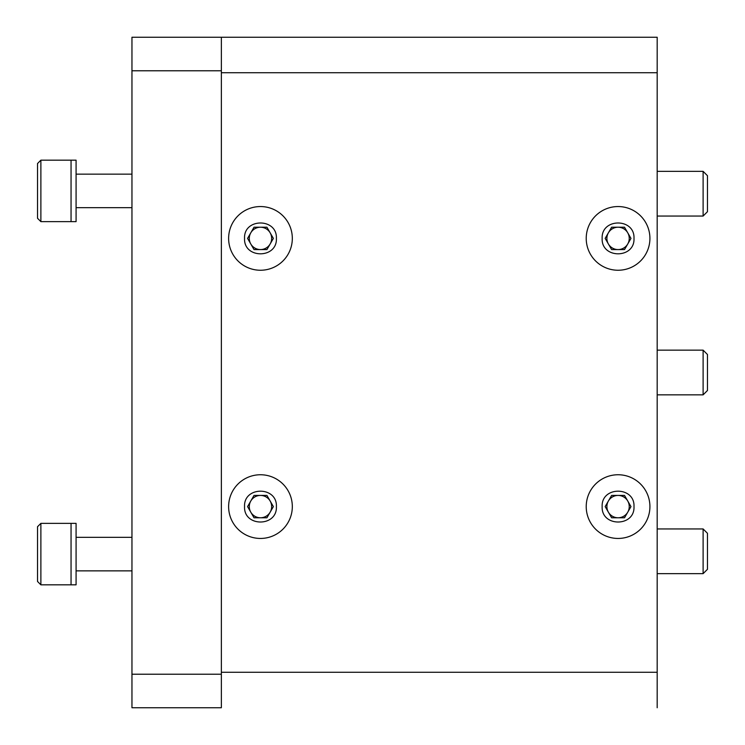 <?xml version="1.0" encoding="UTF-8"?>
<svg xmlns="http://www.w3.org/2000/svg" width="745" height="745" viewBox="0 0 745 745"><rect width="100%" height="100%" fill="white"/><g stroke="black" fill="none" stroke-linecap="round" stroke-linejoin="round"><path stroke-width="1.12" d="M221.358 70.775L221.358 37.25L131.958 37.25L131.958 707.75L221.358 707.75L221.358 70.775L131.958 70.775M221.358 707.75L131.958 707.75M657.183 37.25L221.358 37.25L657.183 37.25L657.183 672.269L221.358 672.269M657.183 707.75L657.183 672.269M260.471 474.751A31.849 31.849 0 0 1 292.319 506.6A31.849 31.849 0 0 1 260.471 538.449A31.849 31.849 0 0 1 228.622 506.6A31.849 31.849 0 0 1 260.471 474.751M250.795 512.188A11.175 11.175 0 0 0 270.146 512.188A11.175 11.175 0 0 0 260.471 495.425A11.175 11.175 0 0 0 250.795 512.188M276.395 506.6C277.382 527.125 243.578 527.162 244.546 506.6C243.559 486.075 277.363 486.038 276.395 506.6M266.924 495.425L273.378 506.6L266.924 517.775L254.017 517.775L247.563 506.6L254.017 495.425L266.924 495.425M131.958 537.331L76.083 537.331M131.958 570.856L76.083 570.856M71.054 523.363L71.054 584.825L40.882 584.825L40.882 523.363L76.083 523.363L76.083 584.825L71.054 584.825L71.054 523.363M40.882 523.363L37.529 526.715L37.529 581.472L40.882 584.825M703.112 171.35L707.471 175.708L707.471 211.692L703.112 216.05L703.112 171.35L657.183 171.35M703.112 216.05L657.183 216.05M260.471 206.551A31.849 31.849 0 0 1 292.319 238.4A31.849 31.849 0 0 1 260.471 270.249A31.849 31.849 0 0 1 228.622 238.4A31.849 31.849 0 0 1 260.471 206.551M250.795 243.988A11.175 11.175 0 0 0 270.146 243.988A11.175 11.175 0 0 0 260.471 227.225A11.175 11.175 0 0 0 250.795 243.988M276.395 238.4C277.382 258.925 243.578 258.962 244.546 238.4C243.559 217.875 277.363 217.838 276.395 238.4M266.924 227.225L273.378 238.4L266.924 249.575L254.017 249.575L247.563 238.4L254.017 227.225L266.924 227.225M618.071 206.551A31.849 31.849 0 0 1 649.919 238.4A31.849 31.849 0 0 1 618.071 270.249A31.849 31.849 0 0 1 586.222 238.4A31.849 31.849 0 0 1 618.071 206.551M608.395 243.988A11.175 11.175 0 0 0 627.746 243.988A11.175 11.175 0 0 0 618.071 227.225A11.175 11.175 0 0 0 608.395 243.988M633.995 238.4C634.982 258.925 601.178 258.962 602.146 238.4C601.159 217.875 634.964 217.838 633.995 238.4M624.524 227.225L630.978 238.4L624.524 249.575L611.617 249.575L605.163 238.4L611.617 227.225L624.524 227.225M618.071 474.751A31.849 31.849 0 0 1 649.919 506.6A31.849 31.849 0 0 1 618.071 538.449A31.849 31.849 0 0 1 586.222 506.6A31.849 31.849 0 0 1 618.071 474.751M608.395 512.188A11.175 11.175 0 0 0 627.746 512.188A11.175 11.175 0 0 0 618.071 495.425A11.175 11.175 0 0 0 608.395 512.188M633.995 506.6C634.982 527.125 601.178 527.162 602.146 506.6C601.159 486.075 634.964 486.038 633.995 506.6M624.524 495.425L630.978 506.6L624.524 517.775L611.617 517.775L605.163 506.6L611.617 495.425L624.524 495.425M703.112 528.95L707.471 533.308L707.471 569.292L703.112 573.65L703.112 528.95L657.183 528.95M703.112 573.65L657.183 573.65M703.112 350.15L707.471 354.508L707.471 390.492L703.112 394.85L703.112 350.15L657.183 350.15M703.112 394.85L657.183 394.85M131.958 174.144L76.083 174.144M131.958 207.669L76.083 207.669M71.054 160.175L71.054 221.638L40.882 221.638L40.882 160.175L76.083 160.175L76.083 221.638L71.054 221.638L71.054 160.175M40.882 160.175L37.529 163.528L37.529 218.285L40.882 221.638M131.958 674.225L221.358 674.225M221.358 72.731L657.183 72.731"/></g></svg>
